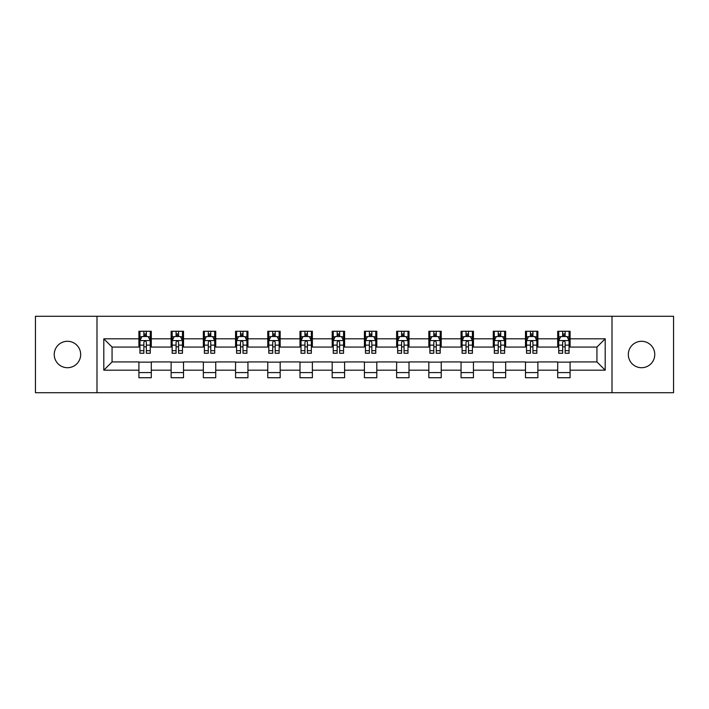 <?xml version="1.0" encoding="UTF-8"?>
<svg xmlns="http://www.w3.org/2000/svg" width="709" height="709" viewBox="0 0 709 709"><rect width="100%" height="100%" fill="white"/><g stroke="black" fill="none" stroke-linecap="round" stroke-linejoin="round"><path stroke-width="1.06" d="M641.539 341.286A13.214 13.214 0 0 0 628.325 354.5A13.214 13.214 0 0 0 641.539 367.714A13.214 13.214 0 0 0 654.761 354.5A13.214 13.214 0 0 0 641.539 341.286M67.461 341.286A13.214 13.214 0 0 0 54.239 354.5A13.214 13.214 0 0 0 67.461 367.714A13.214 13.214 0 0 0 80.675 354.5A13.214 13.214 0 0 0 67.461 341.286M612.009 392.706L673.55 392.706L673.55 316.294L612.009 316.294L612.009 392.706L96.991 392.706L96.991 316.294L35.45 316.294L35.45 392.706L96.991 392.706M612.009 316.294L96.991 316.294M570.089 338.805L570.089 331.271L557.699 331.271L557.699 338.805L537.874 338.805L537.874 331.271L525.484 331.271L525.484 338.805L505.659 338.805L505.659 331.271L493.269 331.271L493.269 338.805L473.444 338.805L473.444 331.271L461.054 331.271L461.054 338.805L441.228 338.805L441.228 331.271L428.839 331.271L428.839 338.805L409.013 338.805L409.013 331.271L396.623 331.271L396.623 338.805L376.807 338.805L376.807 331.271L364.408 331.271L364.408 338.805L344.592 338.805L344.592 331.271L332.193 331.271L332.193 338.805L312.377 338.805L312.377 331.271L299.987 331.271L299.987 338.805L280.161 338.805L280.161 331.271L267.772 331.271L267.772 338.805L247.946 338.805L247.946 331.271L235.556 331.271L235.556 338.805L215.731 338.805L215.731 331.271L203.341 331.271L203.341 338.805L183.516 338.805L183.516 331.271L171.126 331.271L171.126 338.805L151.301 338.805L151.301 331.271L138.911 331.271L138.911 338.805L103.806 338.805L103.806 370.195L112.066 361.936L138.911 361.936L138.911 377.729L151.301 377.729L151.301 361.936L171.126 361.936L171.126 377.729L183.516 377.729L183.516 361.936L203.341 361.936L203.341 377.729L215.731 377.729L215.731 361.936L235.556 361.936L235.556 377.729L247.946 377.729L247.946 361.936L267.772 361.936L267.772 377.729L280.161 377.729L280.161 361.936L299.987 361.936L299.987 377.729L312.377 377.729L312.377 361.936L332.193 361.936L332.193 377.729L344.592 377.729L344.592 361.936L364.408 361.936L364.408 377.729L376.807 377.729L376.807 361.936L396.623 361.936L396.623 377.729L409.013 377.729L409.013 361.936L428.839 361.936L428.839 377.729L441.228 377.729L441.228 361.936L461.054 361.936L461.054 377.729L473.444 377.729L473.444 361.936L493.269 361.936L493.269 377.729L505.659 377.729L505.659 361.936L525.484 361.936L525.484 377.729L537.874 377.729L537.874 361.936L557.699 361.936L557.699 377.729L570.089 377.729L570.089 361.936L596.934 361.936L596.934 347.064L570.089 347.064L570.089 338.805L605.194 338.805L605.194 370.195L570.089 370.195M557.699 370.195L537.874 370.195M525.484 370.195L505.659 370.195M493.269 370.195L473.444 370.195M461.054 370.195L441.228 370.195M428.839 370.195L409.013 370.195M396.623 370.195L376.807 370.195M364.408 370.195L344.592 370.195M332.193 370.195L312.377 370.195M299.987 370.195L280.161 370.195M267.772 370.195L247.946 370.195M235.556 370.195L215.731 370.195M203.341 370.195L183.516 370.195M171.126 370.195L151.301 370.195M138.911 370.195L103.806 370.195M557.699 338.805L557.699 347.064L537.874 347.064L537.874 338.805M525.484 338.805L525.484 347.064L505.659 347.064L505.659 338.805M493.269 338.805L493.269 347.064L473.444 347.064L473.444 338.805M461.054 338.805L461.054 347.064L441.228 347.064L441.228 338.805M428.839 338.805L428.839 347.064L409.013 347.064L409.013 338.805M396.623 338.805L396.623 347.064L376.807 347.064L376.807 338.805M364.408 338.805L364.408 347.064L344.592 347.064L344.592 338.805M332.193 338.805L332.193 347.064L312.377 347.064L312.377 338.805M299.987 338.805L299.987 347.064L280.161 347.064L280.161 338.805M267.772 338.805L267.772 347.064L247.946 347.064L247.946 338.805M235.556 338.805L235.556 347.064L215.731 347.064L215.731 338.805M203.341 338.805L203.341 347.064L183.516 347.064L183.516 338.805M171.126 338.805L171.126 347.064L151.301 347.064L151.301 338.805M138.911 338.805L138.911 347.064L112.066 347.064L103.806 338.805M112.066 347.064L112.066 361.936M605.194 370.195L596.934 361.936M596.934 347.064L605.194 338.805M138.911 336.429L139.939 336.429M143.865 336.429L146.346 336.429M150.264 336.429L151.301 336.429M138.911 346.861L139.939 346.861M143.865 346.861L146.346 346.861M150.264 346.861L151.301 346.861M138.911 362.139L151.301 362.139M138.911 372.571L151.301 372.571M171.126 362.139L183.516 362.139M171.126 372.571L183.516 372.571M171.126 336.429L172.154 336.429M176.08 336.429L178.562 336.429M182.479 336.429L183.516 336.429M171.126 346.861L172.154 346.861M176.08 346.861L178.562 346.861M182.479 346.861L183.516 346.861M203.341 362.139L215.731 362.139M203.341 372.571L215.731 372.571M203.341 336.429L204.369 336.429M208.295 336.429L210.777 336.429M214.694 336.429L215.731 336.429M203.341 346.861L204.369 346.861M208.295 346.861L210.777 346.861M214.694 346.861L215.731 346.861M235.556 362.139L247.946 362.139M235.556 372.571L247.946 372.571M235.556 336.429L236.584 336.429M240.511 336.429L242.983 336.429M246.909 336.429L247.946 336.429M235.556 346.861L236.584 346.861M240.511 346.861L242.983 346.861M246.909 346.861L247.946 346.861M267.772 362.139L280.161 362.139M267.772 372.571L280.161 372.571M267.772 336.429L268.8 336.429M272.726 336.429L275.198 336.429M279.124 336.429L280.161 336.429M267.772 346.861L268.8 346.861M272.726 346.861L275.198 346.861M279.124 346.861L280.161 346.861M299.987 362.139L312.377 362.139M299.987 372.571L312.377 372.571M299.987 336.429L301.015 336.429M304.941 336.429L307.414 336.429M311.34 336.429L312.377 336.429M299.987 346.861L301.015 346.861M304.941 346.861L307.414 346.861M311.34 346.861L312.377 346.861M332.193 362.139L344.592 362.139M332.193 372.571L344.592 372.571M332.193 336.429L333.23 336.429M337.156 336.429L339.629 336.429M343.555 336.429L344.592 336.429M332.193 346.861L333.23 346.861M337.156 346.861L339.629 346.861M343.555 346.861L344.592 346.861M364.408 362.139L376.807 362.139M364.408 372.571L376.807 372.571M364.408 336.429L365.445 336.429M369.371 336.429L371.844 336.429M375.77 336.429L376.807 336.429M364.408 346.861L365.445 346.861M369.371 346.861L371.844 346.861M375.77 346.861L376.807 346.861M396.623 362.139L409.013 362.139M396.623 372.571L409.013 372.571M396.623 336.429L397.66 336.429M401.586 336.429L404.059 336.429M407.985 336.429L409.013 336.429M396.623 346.861L397.66 346.861M401.586 346.861L404.059 346.861M407.985 346.861L409.013 346.861M428.839 362.139L441.228 362.139M428.839 372.571L441.228 372.571M428.839 336.429L429.876 336.429M433.802 336.429L436.274 336.429M440.2 336.429L441.228 336.429M428.839 346.861L429.876 346.861M433.802 346.861L436.274 346.861M440.2 346.861L441.228 346.861M461.054 362.139L473.444 362.139M461.054 372.571L473.444 372.571M461.054 336.429L462.091 336.429M466.017 336.429L468.489 336.429M472.416 336.429L473.444 336.429M461.054 346.861L462.091 346.861M466.017 346.861L468.489 346.861M472.416 346.861L473.444 346.861M493.269 362.139L505.659 362.139M493.269 372.571L505.659 372.571M493.269 336.429L494.306 336.429M498.223 336.429L500.705 336.429M504.631 336.429L505.659 336.429M493.269 346.861L494.306 346.861M498.223 346.861L500.705 346.861M504.631 346.861L505.659 346.861M525.484 362.139L537.874 362.139M525.484 372.571L537.874 372.571M525.484 336.429L526.521 336.429M530.438 336.429L532.92 336.429M536.846 336.429L537.874 336.429M525.484 346.861L526.521 346.861M530.438 346.861L532.92 346.861M536.846 346.861L537.874 346.861M557.699 362.139L570.089 362.139M557.699 372.571L570.089 372.571M557.699 336.429L558.736 336.429M562.654 336.429L565.135 336.429M569.061 336.429L570.089 336.429M557.699 346.861L558.736 346.861M562.654 346.861L565.135 346.861M569.061 346.861L570.089 346.861M146.346 333.957L143.865 333.957M150.264 350.671L146.346 350.671L146.346 353.259L150.264 353.259L150.264 340.666L148.199 336.536L142.004 336.536L139.939 340.666L139.939 353.259L143.865 353.259L143.865 350.671L139.939 350.671M139.939 340.666L139.939 331.271M150.264 340.666L150.264 331.271M143.865 336.536L143.865 331.271M146.346 331.271L146.346 336.536M146.346 350.671L146.346 342.217C145.522 340.621 144.689 340.621 143.865 342.217L143.865 350.671M178.562 333.957L176.08 333.957M182.479 350.671L178.562 350.671L178.562 353.259L182.479 353.259L182.479 340.666L180.414 336.536L174.219 336.536L172.154 340.666L172.154 353.259L176.08 353.259L176.08 350.671L172.154 350.671M172.154 340.666L172.154 331.271M182.479 340.666L182.479 331.271M176.08 336.536L176.08 331.271M178.562 331.271L178.562 336.536M178.562 350.671L178.562 342.217C177.729 340.621 176.904 340.621 176.08 342.217L176.08 350.671M210.777 333.957L208.295 333.957M214.694 350.671L210.777 350.671L210.777 353.259L214.694 353.259L214.694 340.666L212.629 336.536L206.434 336.536L204.369 340.666L204.369 353.259L208.295 353.259L208.295 350.671L204.369 350.671M204.369 340.666L204.369 331.271M214.694 340.666L214.694 331.271M208.295 336.536L208.295 331.271M210.777 331.271L210.777 336.536M210.777 350.671L210.777 342.217C209.944 340.621 209.12 340.621 208.295 342.217L208.295 350.671M242.983 333.957L240.511 333.957M246.909 350.671L242.983 350.671L242.983 353.259L246.909 353.259L246.909 340.666L244.844 336.536L238.649 336.536L236.584 340.666L236.584 353.259L240.511 353.259L240.511 350.671L236.584 350.671M236.584 340.666L236.584 331.271M246.909 340.666L246.909 331.271M240.511 336.536L240.511 331.271M242.983 331.271L242.983 336.536M242.983 350.671L242.983 342.217C242.159 340.621 241.335 340.621 240.511 342.217L240.511 350.671M275.198 333.957L272.726 333.957M279.124 350.671L275.198 350.671L275.198 353.259L279.124 353.259L279.124 340.666L277.059 336.536L270.865 336.536L268.8 340.666L268.8 353.259L272.726 353.259L272.726 350.671L268.8 350.671M268.8 340.666L268.8 331.271M279.124 340.666L279.124 331.271M272.726 336.536L272.726 331.271M275.198 331.271L275.198 336.536M275.198 350.671L275.198 342.217C274.374 340.621 273.55 340.621 272.726 342.217L272.726 350.671M307.414 333.957L304.941 333.957M311.34 350.671L307.414 350.671L307.414 353.259L311.34 353.259L311.34 340.666L309.275 336.536L303.08 336.536L301.015 340.666L301.015 353.259L304.941 353.259L304.941 350.671L301.015 350.671M301.015 340.666L301.015 331.271M311.34 340.666L311.34 331.271M304.941 336.536L304.941 331.271M307.414 331.271L307.414 336.536M307.414 350.671L307.414 342.217C306.589 340.621 305.765 340.621 304.941 342.217L304.941 350.671M339.629 333.957L337.156 333.957M343.555 350.671L339.629 350.671L339.629 353.259L343.555 353.259L343.555 340.666L341.49 336.536L335.295 336.536L333.23 340.666L333.23 353.259L337.156 353.259L337.156 350.671L333.23 350.671M333.23 340.666L333.23 331.271M343.555 340.666L343.555 331.271M337.156 336.536L337.156 331.271M339.629 331.271L339.629 336.536M339.629 350.671L339.629 342.217C338.805 340.621 337.98 340.621 337.156 342.217L337.156 350.671M371.844 333.957L369.371 333.957M375.77 350.671L371.844 350.671L371.844 353.259L375.77 353.259L375.77 340.666L373.705 336.536L367.51 336.536L365.445 340.666L365.445 353.259L369.371 353.259L369.371 350.671L365.445 350.671M365.445 340.666L365.445 331.271M375.77 340.666L375.77 331.271M369.371 336.536L369.371 331.271M371.844 331.271L371.844 336.536M371.844 350.671L371.844 342.217C371.02 340.621 370.195 340.621 369.371 342.217L369.371 350.671M404.059 333.957L401.586 333.957M407.985 350.671L404.059 350.671L404.059 353.259L407.985 353.259L407.985 340.666L405.92 336.536L399.725 336.536L397.66 340.666L397.66 353.259L401.586 353.259L401.586 350.671L397.66 350.671M397.66 340.666L397.66 331.271M407.985 340.666L407.985 331.271M401.586 336.536L401.586 331.271M404.059 331.271L404.059 336.536M404.059 350.671L404.059 342.217C403.235 340.621 402.411 340.621 401.586 342.217L401.586 350.671M436.274 333.957L433.802 333.957M440.2 350.671L436.274 350.671L436.274 353.259L440.2 353.259L440.2 340.666L438.135 336.536L431.941 336.536L429.876 340.666L429.876 353.259L433.802 353.259L433.802 350.671L429.876 350.671M429.876 340.666L429.876 331.271M440.2 340.666L440.2 331.271M433.802 336.536L433.802 331.271M436.274 331.271L436.274 336.536M436.274 350.671L436.274 342.217C435.45 340.621 434.626 340.621 433.802 342.217L433.802 350.671M468.489 333.957L466.017 333.957M472.416 350.671L468.489 350.671L468.489 353.259L472.416 353.259L472.416 340.666L470.351 336.536L464.156 336.536L462.091 340.666L462.091 353.259L466.017 353.259L466.017 350.671L462.091 350.671M462.091 340.666L462.091 331.271M472.416 340.666L472.416 331.271M466.017 336.536L466.017 331.271M468.489 331.271L468.489 336.536M468.489 350.671L468.489 342.217C467.665 340.621 466.841 340.621 466.017 342.217L466.017 350.671M500.705 333.957L498.223 333.957M504.631 350.671L500.705 350.671L500.705 353.259L504.631 353.259L504.631 340.666L502.566 336.536L496.371 336.536L494.306 340.666L494.306 353.259L498.223 353.259L498.223 350.671L494.306 350.671M494.306 340.666L494.306 331.271M504.631 340.666L504.631 331.271M498.223 336.536L498.223 331.271M500.705 331.271L500.705 336.536M500.705 350.671L500.705 342.217C499.88 340.621 499.056 340.621 498.223 342.217L498.223 350.671M532.92 333.957L530.438 333.957M536.846 350.671L532.92 350.671L532.92 353.259L536.846 353.259L536.846 340.666L534.781 336.536L528.586 336.536L526.521 340.666L526.521 353.259L530.438 353.259L530.438 350.671L526.521 350.671M526.521 340.666L526.521 331.271M536.846 340.666L536.846 331.271M530.438 336.536L530.438 331.271M532.92 331.271L532.92 336.536M532.92 350.671L532.92 342.217C532.096 340.621 531.271 340.621 530.438 342.217L530.438 350.671M565.135 333.957L562.654 333.957M569.061 350.671L565.135 350.671L565.135 353.259L569.061 353.259L569.061 340.666L566.996 336.536L560.801 336.536L558.736 340.666L558.736 353.259L562.654 353.259L562.654 350.671L558.736 350.671M558.736 340.666L558.736 331.271M569.061 340.666L569.061 331.271M562.654 336.536L562.654 331.271M565.135 331.271L565.135 336.536M565.135 350.671L565.135 342.217C564.311 340.621 563.487 340.621 562.654 342.217L562.654 350.671M150.219 340.559L139.992 340.559M139.939 336.784L141.88 336.784M148.323 336.784L150.264 336.784M143.865 345.132L139.939 345.132M150.264 345.132L146.346 345.132M146.346 335.268L143.865 335.268M182.426 340.559L172.207 340.559M172.154 336.784L174.095 336.784M180.538 336.784L182.479 336.784M176.08 345.132L172.154 345.132M182.479 345.132L178.562 345.132M178.562 335.268L176.08 335.268M214.641 340.559L204.422 340.559M204.369 336.784L206.31 336.784M212.753 336.784L214.694 336.784M208.295 345.132L204.369 345.132M214.694 345.132L210.777 345.132M210.777 335.268L208.295 335.268M246.856 340.559L236.638 340.559M236.584 336.784L238.525 336.784M244.968 336.784L246.909 336.784M240.511 345.132L236.584 345.132M246.909 345.132L242.983 345.132M242.983 335.268L240.511 335.268M279.071 340.559L268.853 340.559M268.8 336.784L270.741 336.784M277.184 336.784L279.124 336.784M272.726 345.132L268.8 345.132M279.124 345.132L275.198 345.132M275.198 335.268L272.726 335.268M311.286 340.559L301.068 340.559M301.015 336.784L302.956 336.784M309.399 336.784L311.34 336.784M304.941 345.132L301.015 345.132M311.34 345.132L307.414 345.132M307.414 335.268L304.941 335.268M343.502 340.559L333.283 340.559M333.23 336.784L335.171 336.784M341.614 336.784L343.555 336.784M337.156 345.132L333.23 345.132M343.555 345.132L339.629 345.132M339.629 335.268L337.156 335.268M375.717 340.559L365.498 340.559M365.445 336.784L367.386 336.784M373.829 336.784L375.77 336.784M369.371 345.132L365.445 345.132M375.77 345.132L371.844 345.132M371.844 335.268L369.371 335.268M407.932 340.559L397.714 340.559M397.66 336.784L399.601 336.784M406.044 336.784L407.985 336.784M401.586 345.132L397.66 345.132M407.985 345.132L404.059 345.132M404.059 335.268L401.586 335.268M440.147 340.559L429.929 340.559M429.876 336.784L431.816 336.784M438.259 336.784L440.2 336.784M433.802 345.132L429.876 345.132M440.2 345.132L436.274 345.132M436.274 335.268L433.802 335.268M472.362 340.559L462.144 340.559M462.091 336.784L464.032 336.784M470.475 336.784L472.416 336.784M466.017 345.132L462.091 345.132M472.416 345.132L468.489 345.132M468.489 335.268L466.017 335.268M504.578 340.559L494.359 340.559M494.306 336.784L496.247 336.784M502.69 336.784L504.631 336.784M498.223 345.132L494.306 345.132M504.631 345.132L500.705 345.132M500.705 335.268L498.223 335.268M536.793 340.559L526.574 340.559M526.521 336.784L528.462 336.784M534.905 336.784L536.846 336.784M530.438 345.132L526.521 345.132M536.846 345.132L532.92 345.132M532.92 335.268L530.438 335.268M569.008 340.559L558.781 340.559M558.736 336.784L560.677 336.784M567.12 336.784L569.061 336.784M562.654 345.132L558.736 345.132M569.061 345.132L565.135 345.132M565.135 335.268L562.654 335.268"/></g></svg>
